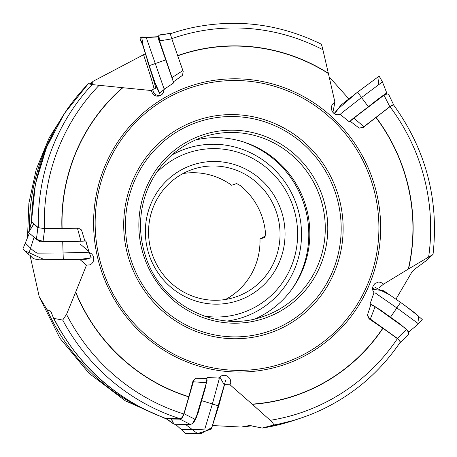 <?xml version="1.0" encoding="UTF-8"?>
<svg xmlns="http://www.w3.org/2000/svg" width="457" height="457" viewBox="0 0 457 457"><rect width="100%" height="100%" fill="white"/><g stroke="black" fill="none" stroke-linecap="round" stroke-linejoin="round"><path stroke-width="0.69" d="M88.11 248.911L85.847 240.862L84.859 240.885L81.489 229.922L78.141 227.997L44.398 228.569L38.371 227.683L31.71 221.936L33.812 224.113L28.877 231.945L29.157 230.122M61.918 228.357A179.921 175.168 -108.6 0 1 122.579 87.687L92.154 84.585A202.919 197.555 71.4 0 0 38.371 227.683M122.579 87.687L122.864 87.715A179.71 174.962 71.4 0 0 62.123 228.351M38.245 240.382L45.18 241.684L83.031 241.222L84.859 240.885M79.695 259.342L86.47 265.163L75.719 292.029A179.71 174.962 71.4 0 0 188.838 396.676L193.025 380.864L195.767 378.207L206.93 378.47L207.187 377.493L217.903 378.025L219.04 377.888L220.868 376.094L222.879 375.311L225.09 375.283L227.209 376.002L229.785 378.419L230.602 380.35L230.774 382.378L230.042 384.805L252.121 404.125A179.71 174.962 71.4 0 0 382.772 328.172L369.096 318.837L367.388 315.284L370.884 304.499L370.033 303.922L373.666 293.668L373.86 292.52L372.661 289.927L372.586 287.704L373.283 285.556L375.003 283.477L378.505 282.089L380.555 282.266L383.6 284.117L408.29 269.093A179.71 174.962 71.4 0 0 375.917 117.5L363.029 127.629L359.179 128.109L350.136 121.191L349.337 121.819L340.842 114.958L339.825 114.387L337.746 114.747L335.609 114.341L333.679 113.187L332.233 111.434L331.445 109.343L331.359 107.184L331.936 105.184L333.096 103.522L334.93 102.248L328.406 73.543A179.71 174.962 71.4 0 0 177.744 55.811L183.211 71.486L182.486 75.354L173.363 81.877L173.706 82.848L164.8 88.864L163.972 89.663L163.383 92.537L162.115 94.342L160.287 95.616L158.156 96.181L156.014 96.01L154.112 95.17L152.604 93.794L151.296 90.532L122.864 87.715M86.47 265.163L89.978 264.866L91.663 263.798L92.954 262.169L93.685 260.113L93.725 257.845L93.028 255.674L91.691 253.898L89.321 252.515L88.824 251.453L80.004 243.872M78.141 227.997L80.101 229.237M75.611 292.297L66.528 314.376A197.87 192.643 71.4 0 0 183.834 413.973L188.781 396.876A179.921 175.168 -108.6 0 1 75.611 292.297L75.719 292.029M66.528 314.376L62.706 320.066L53.886 318.409A202.902 197.538 71.4 0 0 166.257 418.601L166.422 418.749M53.509 318.129A202.611 197.258 -108.6 0 1 53.418 317.946L50.921 311.411L47.048 309.726L39.245 296.747L30.151 255.806M50.921 311.411L50.464 310.926A197.732 192.506 -108.6 0 0 51.812 313.799M92.154 84.585L88.378 83.745A202.902 197.538 71.4 0 0 31.544 222.159M88.487 83.728L92.56 83.848L91.668 83.191L93.142 81.289L145.149 53.892M329.143 76.799L348.874 98.918M428.672 256.748A197.87 192.643 71.4 0 0 389.964 106.681L376.082 117.375A179.921 175.168 -108.6 0 1 408.535 268.945L432.939 254.503L425.536 261.17L414.676 269.236L411.768 272.263L395.933 299.192M270.23 420.309A197.87 192.643 71.4 0 0 397.407 338.637L382.943 328.286A179.921 175.168 -108.6 0 1 252.338 404.319L270.23 420.309C272.818 422.622 273.846 424.21 273.32 425.079L262.255 428.06L249.545 425.501L241.307 427.067L212.379 425.53M62.706 320.066A202.919 197.555 71.4 0 0 180.161 418.749L166.285 418.389L171.381 419.023L173.831 423.885L172.1 422.942M183.834 413.973L181.777 417.812L180.161 418.749M194.162 421.731L196.39 417.549L207.072 380.624L206.93 378.47M262.135 428.089L262.255 428.06A202.902 197.538 71.4 0 0 294.028 420.36L300.826 418.086A202.919 197.555 71.4 0 0 322.619 409.283C354.141 394.065 379.887 371.901 399.858 342.784M249.699 425.473L249.545 425.501A197.732 192.506 -108.6 0 0 249.865 425.467M224.496 384.731L230.042 384.805M273.32 425.079A202.919 197.555 71.4 0 0 300.826 418.086M397.407 338.637C399.744 340.482 400.503 341.927 399.692 342.973M406.684 329.743L404.536 327.686L373.289 305.322L370.884 304.499M393.551 104.87C425.924 149.707 439.091 199.543 433.036 254.383L432.939 254.503M379.184 287.642L383.6 284.117M389.964 106.681C392.3 104.956 393.506 104.425 393.586 105.076M385.891 94.53C385.811 93.822 384.503 94.405 381.966 96.278L351.97 119.386L350.136 121.191M328.337 73.257L322.893 49.733A197.87 192.643 71.4 0 0 171.792 38.651L177.676 55.611A179.921 175.168 -108.6 0 1 328.337 73.257L328.406 73.543M322.893 49.733C322.105 46.328 321.465 44.438 320.968 44.066M332.873 112.365L334.93 102.248M321.054 44.055C280.215 24.152 237.783 18.583 193.757 27.351A202.919 197.555 71.4 0 0 171.084 33.544A202.919 197.555 71.4 0 0 170.278 33.824L171.084 33.544M171.792 38.651L170.278 33.824M171.181 33.647L170.672 33.218L158.87 35.275L170.153 33.435L171.855 38.868L159.55 40.873L158.853 35.292L158.231 37.897L173.363 81.877M160.813 95.342A6.312 6.307 67 0 1 152.792 89.458L156.831 87.824M152.792 89.458L151.296 90.532M265.18 236.052L259.987 239.011L264.991 237.32L265.517 233.367A67.339 65.562 -108.6 0 0 261.935 216.435A67.339 65.562 -108.6 0 0 240.308 185.559L236.652 183.565L231.642 185.256A67.339 65.562 71.4 0 0 183.034 173.529M225.53 299.472A67.339 65.562 71.4 0 0 259.987 239.011M276.228 211.608A67.339 65.562 71.4 0 0 192.768 169.319A67.339 65.562 71.4 0 0 152.175 254.081A67.339 65.562 71.4 0 0 235.823 296.93A67.339 65.562 71.4 0 0 276.228 211.608M281.004 209.957A71.549 69.658 -108.6 0 1 202.611 302.785A71.549 69.658 -108.6 0 1 162.001 185.708A71.549 69.658 -108.6 0 1 281.004 209.957M204.056 316.05A84.425 82.197 71.4 0 0 292.851 205.844A84.425 82.197 71.4 0 0 155.911 173.352M255.286 318.803A94.662 92.16 71.4 0 0 304.476 201.828A94.662 92.16 71.4 0 0 195.002 140.122M291.377 289.898A96.284 93.742 71.4 0 0 303.339 202.2A96.284 93.742 71.4 0 0 241.227 141.259M147.131 59.936L148.308 63.534C152.484 76.296 154.997 84.591 155.854 88.424M170.153 33.435L160.613 34.743A4.204 3.348 -98.6 0 1 160.647 34.738M172.58 79.769L172.038 77.61L182.851 70.572L171.855 38.868M182.851 70.572L183.177 71.503M159.55 40.873L172.038 77.61M160.573 34.749A4.204 3.348 -98.6 0 1 160.613 34.743L159.841 34.863M359.179 128.109L363.098 127.297L363.029 127.629M393.865 104.676L389.815 106.692L383.994 95.199L386.988 93.993L388.49 94.068L393.814 105.23M351.97 119.386L353.838 118.117L363.863 126.686L389.815 106.692M363.863 126.686L363.098 127.297M383.994 95.199L353.838 118.117M367.388 315.284L369.519 318.495L369.096 318.837M408.141 334.787L399.03 343.99M400.024 343.184C400.823 341.967 399.938 340.368 397.379 338.386L406.387 329.406M373.289 305.322L375.106 306.658L370.341 319.037L397.379 338.386M370.341 319.037L369.519 318.495M404.536 327.686L406.227 329.234C408.409 331.673 409.055 333.519 408.152 334.775L408.152 334.775M404.565 327.743L375.106 306.658M195.767 378.207L193.574 380.87L193.025 380.864M172.289 423.073L174.34 424.233L190.386 424.439L179.898 419.132L171.381 419.023M179.898 419.132C181.595 418.846 182.989 417.058 184.091 413.756L195.527 419.549L193.385 422.668L192.186 423.753L190.386 424.439M207.072 380.624L206.444 382.675L193.34 381.806L184.091 413.756M193.34 381.806L193.574 380.87M166.245 418.543L173.614 423.793L171.209 419.012M195.527 419.549L206.444 382.675M174.34 424.233L173.831 423.885A4.204 3.982 153.3 0 1 173.614 423.793M31.407 222.405L28.523 232.442L36.4 239.262L37.908 227.626L33.812 224.113M37.908 227.626L44.712 228.649L43.067 241.33L36.497 239.342L38.474 240.508M83.031 241.222L80.946 241.113L77.462 228.249L44.712 228.649M77.462 228.249L78.404 228.22M31.71 221.936L31.379 222.822M43.067 241.33L80.946 241.113M31.642 222.028L28.888 231.733L33.738 224.039M28.688 232.636L28.877 231.945A4.204 3.519 -147.8 0 1 28.888 231.733M173.626 82.626L158.042 37.845L158.55 36.851M165.674 59.936L149.131 65.682L141.67 41.661L139.973 39.034L140.356 37.771L147.08 37.52C146.691 37.211 146.548 37.588 146.646 38.651L163.977 88.612L164.92 88.961M147.742 37.234L140.356 37.771L141.744 36.977L147.742 37.234L159.013 36.651M164.052 89.589L163.675 89.858M159.265 93.354L164.206 89.383M159.487 92.92L159.699 93.165C156.694 90.046 152.455 74.194 149.131 65.682M349.519 121.676L378.025 99.118L386.708 92.96L386.531 94.073M386.742 92.925L382.429 81.923L361.533 97.524L357.58 92.125L379.213 76.062L356.923 92.64L335.107 111.491M368.262 106.641L361.533 97.524L340.962 113.576L340.294 114.65M334.964 112.182L334.621 113.867L340.745 105.276L357.58 92.125M370.227 304.054L380.23 309.846L400.898 324.636L408.912 331.868L408.324 332.359M390.507 317.198L400.589 302.431L412.443 311.028L422.251 319.529L417.904 324.287L417.818 323.31L396.83 307.921L375.14 292.868L373.757 293.126M408.946 331.862L417.904 324.287M373.986 288.087L372.552 289.23L383.766 290.783L400.589 302.431M207.13 377.711L205.176 388.484L197.715 414.271L192.477 423.53M201.663 400.629L218.72 405.965L211.351 429.083L197.55 433.59L185.268 433.31L181.235 429.477L192.626 429.757L204.799 429.077L212.368 403.988L219.286 378.716L218.606 378.048L207.032 377.671M185.462 424.376L197.55 433.59M208.843 377.928L213.63 378.013M219.166 377.693L220.211 377.613L224.387 385.148L218.72 405.965M85.653 240.942L74.954 241.479L39.719 241.753L29.368 233.31M25.592 243.33L30.613 248.225C32.15 249.916 34.344 251.55 37.206 253.144L63.072 252.961L63.306 259.65L39.513 259.159C31.196 260.084 32.367 255.954 28.517 254.578L22.85 249.042L29.311 233.321M33.995 237.446L28.517 254.578M62.712 241.627L63.072 252.961L89.121 252.218L91.177 257.754L86.264 259.205L63.306 259.65M141.67 37.006L143.184 45.991L150.884 70.732L155.169 83.043L159.687 93.165M142.11 40.285L141.961 39.81M378.253 84.642L379.219 76.153M419.092 322.585L418.155 315.81L404.205 304.962L389.564 294.782L374.957 287.316M185.199 433.213L201.44 433.39L211.802 427.529L225.581 380.55M24.787 250.739L43.152 259.113L68.236 259.559L80.803 259.319L91.177 257.754M31.716 249.174L30.305 249.202M99.078 85.345A197.87 192.643 71.4 0 0 44.398 228.569M104.79 280.01A147.017 143.132 -108.6 0 1 185.222 87.875A147.017 143.132 -108.6 0 1 372.335 178.453A147.017 143.132 -108.6 0 1 289.03 362.967A147.017 143.132 -108.6 0 1 104.79 280.01M91.668 83.191A197.732 192.506 71.4 0 0 91 83.814M53.138 132.896A197.732 192.506 71.4 0 0 29.448 229.071M244.878 426.581A197.732 192.506 71.4 0 0 251.516 425.775M47.048 309.726A197.732 192.506 71.4 0 0 146.806 410.5M154.112 88.972C152.929 83.762 149.393 72.315 143.509 54.623M144.332 257.617A96.764 94.205 -108.6 0 1 250.356 132.079A96.764 94.205 -108.6 0 1 305.276 290.418A96.764 94.205 -108.6 0 1 144.332 257.617M263.129 316.552A94.662 92.16 71.4 0 0 319.923 196.619A94.662 92.16 71.4 0 0 202.605 137.169C176.054 146.72 157.419 164.794 146.703 191.392C138.734 213.053 138.454 234.949 145.863 257.08C160.921 304.579 216.721 333.456 263.129 316.552M131.713 262.004A110.485 107.566 71.4 0 0 315.479 299.455A110.485 107.566 71.4 0 0 252.772 118.66A110.485 107.566 71.4 0 0 131.713 262.004M370.684 179.024A145.332 141.487 71.4 0 0 128.96 129.759A145.332 141.487 71.4 0 0 211.442 367.577A145.332 141.487 71.4 0 0 370.684 179.024M336.775 190.769A112.382 109.412 -108.6 0 1 270.247 332.85A112.382 109.412 -108.6 0 1 130.062 262.575A112.382 109.412 -108.6 0 1 196.59 120.494A112.382 109.412 -108.6 0 1 336.775 190.769M227.489 320.997A89.001 86.647 71.4 0 0 296.484 204.576A89.001 86.647 71.4 0 0 171.558 155.22M147.08 37.52L158.436 36.897M173.689 82.797L171.392 84.408M31.344 222.622L35.389 184.165L46.551 147.308L64.431 113.399L88.372 83.688M251.778 425.838L241.307 427.072M166.914 419.223L125.355 400.846L89.058 373.346L59.918 338.22L39.462 297.353M27.494 237.908L28.871 203.308L36.206 169.518L49.299 137.586L67.762 108.498M90.349 83.791L93.137 81.277M53.446 318.021C78.541 366.36 116.221 399.949 166.497 418.778M262.107 428.089L294.028 420.36M182.989 72.366L182.897 72.794M387.308 93.914L385.725 94.216M166.274 418.755L172.272 423.062M143.401 46.625L139.973 39.034M159.207 93.371L158.967 92.514M379.213 76.062L382.429 81.923M334.301 113.662L334.713 113.427M181.235 429.477L175.431 424.25M219.96 377.802L219.074 377.83M89.126 252.224L85.699 240.93"/></g></svg>
